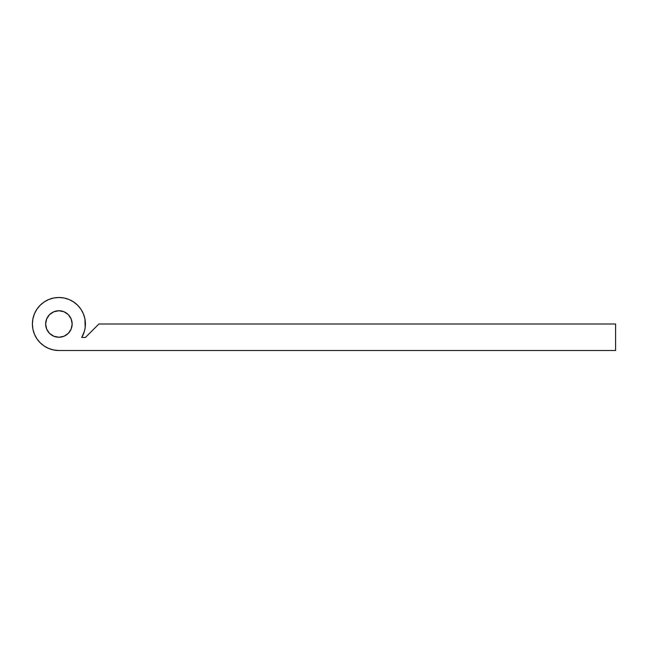 <?xml version="1.0" encoding="UTF-8"?>
<svg xmlns="http://www.w3.org/2000/svg" width="648" height="648" viewBox="0 0 648 648"><rect width="100%" height="100%" fill="white"/><g stroke="black" fill="none" stroke-linecap="round" stroke-linejoin="round"><path stroke-width="0.97" d="M72.163 324A13.252 13.252 0 0 1 58.911 337.252A13.252 13.252 0 0 1 45.652 324L46.664 318.929L49.54 314.628L53.841 311.753L58.911 310.748L63.982 311.753L68.283 314.628L71.159 318.929L72.163 324L71.159 329.071L68.283 333.372L63.982 336.247L58.911 337.252L53.841 336.247L49.54 333.372L46.664 329.071L45.652 324A13.252 13.252 0 0 1 58.911 310.748A13.252 13.252 0 0 1 72.163 324M32.4 324A26.511 26.511 0 0 1 58.911 297.489A26.511 26.511 0 0 1 85.415 324L84.912 318.832L83.398 313.859L80.951 309.274L77.655 305.257L73.637 301.96L69.053 299.506L64.079 297.999L58.911 297.489L53.735 297.999L48.762 299.506L44.177 301.96L40.168 305.257L36.871 309.274L34.417 313.859L32.91 318.832L32.4 324L32.91 329.168L34.417 334.141L36.871 338.726L40.168 342.743L44.177 346.04L48.762 348.494L53.735 350.001L58.911 350.511A26.511 26.511 0 0 1 32.4 324L32.91 329.168L34.417 334.141M85.18 327.524L85.415 324A26.511 26.511 0 0 1 81.737 337.478L85.415 337.478L98.893 324L615.6 324L615.6 350.511L58.911 350.511L615.6 350.511L615.6 324L98.893 324L85.415 337.478L81.737 337.478L84.483 330.982L85.18 327.524L84.912 318.832L83.398 313.859M80.951 309.274L77.655 305.257L73.637 301.96M40.168 305.257L36.871 309.274L34.417 313.859M36.871 338.726L40.168 342.743L44.177 346.04M46.664 318.929L49.54 314.628M63.982 311.753L68.283 314.628M71.159 329.071L68.283 333.372L66.274 335.024M61.495 337.001L58.911 337.252M51.548 335.024L49.54 333.372"/></g></svg>
